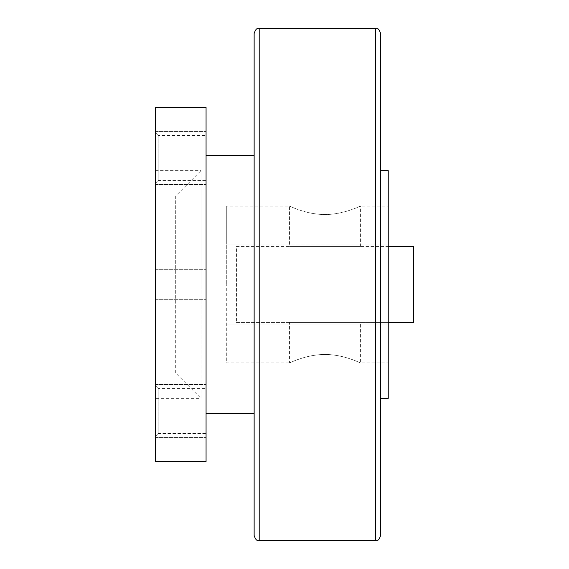 <?xml version="1.0" encoding="UTF-8"?>
<svg xmlns="http://www.w3.org/2000/svg" width="569" height="569" viewBox="0 0 569 569"><rect width="100%" height="100%" fill="white"/><g stroke="black" fill="none" stroke-linecap="round" stroke-linejoin="round"><path stroke-width="0.43" stroke-dasharray="2.85 2.13" d="M380.647 535.493L380.647 33.507M254.137 33.507L254.137 535.493M388.236 398.357L388.236 284.5L388.236 324.984L226.306 324.984L388.236 324.984L226.306 324.984L388.236 324.984L388.236 170.643M206.063 284.5L206.063 155.465L206.063 284.5M388.236 244.016L226.306 244.016L226.306 284.5L226.306 244.016L388.236 244.016L226.306 244.016L388.236 244.016L388.236 206.063L388.236 244.016M413.535 246.548L236.427 246.548L236.427 322.452L413.535 322.452M360.405 246.548L360.405 206.063C360.703 205.75 344.11 214.584 324.984 214.52C305.859 214.584 289.258 205.75 289.557 206.063L289.557 246.548L360.405 246.548L289.557 246.548M388.236 362.937L388.236 324.984L388.236 362.937L360.405 362.937L360.405 322.452L289.557 322.452L289.557 362.937C289.258 363.25 305.859 354.416 324.984 354.48C344.11 354.416 360.703 363.25 360.405 362.937C360.703 363.25 344.11 354.416 324.984 354.48C305.859 354.416 289.258 363.25 289.557 362.937L226.306 362.937L226.306 284.5L226.306 362.937M155.465 170.643L201.006 170.643L201.006 284.5L201.006 170.643L175.707 195.942L175.707 373.058L201.006 398.357L201.006 284.5L201.006 398.357L155.465 398.357L155.465 170.643L155.465 398.357M155.465 157.99L155.465 184.562L155.465 157.99M206.063 157.99L206.063 184.562L206.063 157.99M155.465 411.01L155.465 384.438L155.465 411.01M206.063 411.01L206.063 384.438L206.063 411.01M158.203 135.429L158.203 180.551L206.063 180.551L206.063 135.429L158.203 135.429L155.465 132.691L155.465 183.296L158.203 180.551L206.063 180.551L206.063 135.429L158.203 135.429L158.203 180.551L158.203 135.429L155.465 132.691L155.465 183.296L158.203 180.551L158.203 135.429M158.203 388.449L158.203 433.571L206.063 433.571L206.063 388.449L158.203 388.449L155.465 385.704L155.465 436.309L158.203 433.571L206.063 433.571L206.063 388.449L158.203 388.449L158.203 433.571L158.203 388.449L155.465 385.704L155.465 436.309L158.203 433.571L158.203 388.449M206.063 107.392L206.063 461.608L155.465 461.608L155.465 107.392L206.063 107.392M206.063 135.429L206.063 180.551L206.063 135.429M206.063 388.449L206.063 433.571L206.063 388.449M155.465 284.5L155.465 299.678L155.465 284.5M155.465 436.309L155.465 385.704L155.465 436.309M155.465 183.296L155.465 132.691L155.465 183.296M175.707 373.058L175.707 195.942M289.557 322.452L360.405 322.452M226.306 206.063L226.306 244.016L226.306 206.063L289.557 206.063C289.258 205.75 305.859 214.584 324.984 214.52C344.11 214.584 360.703 205.75 360.405 206.063L388.236 206.063M236.427 246.548L388.236 246.548M388.236 322.452L236.427 322.452M259.201 540.55L259.201 28.45M375.583 540.55L375.583 28.45M155.465 131.425L206.063 131.425L155.465 131.425M155.465 384.438L206.063 384.438L155.465 384.438M155.465 269.322L206.063 269.322L155.465 269.322M155.465 299.678L206.063 299.678L155.465 299.678M155.465 437.575L206.063 437.575L155.465 437.575M155.465 184.562L206.063 184.562L155.465 184.562"/><path stroke-width="0.85" d="M380.647 33.507L380.647 535.493C378.236 542.406 377.083 539.576 375.583 540.55L375.583 28.45C377.105 29.474 378.15 26.487 380.647 33.507M254.137 284.5L254.137 33.507C256.548 26.594 257.7 29.424 259.201 28.45L259.201 540.55C257.7 539.576 256.548 542.406 254.137 535.493L254.137 284.5M380.647 170.643L388.236 170.643L388.236 398.357L380.647 398.357M388.236 322.452L413.535 322.452L413.535 246.548L388.236 246.548M206.063 461.608L206.063 107.392L155.465 107.392L155.465 461.608L206.063 461.608M259.201 28.45L375.583 28.45M206.063 155.465L254.137 155.465M206.063 413.535L254.137 413.535M259.201 540.55L375.583 540.55"/></g></svg>
